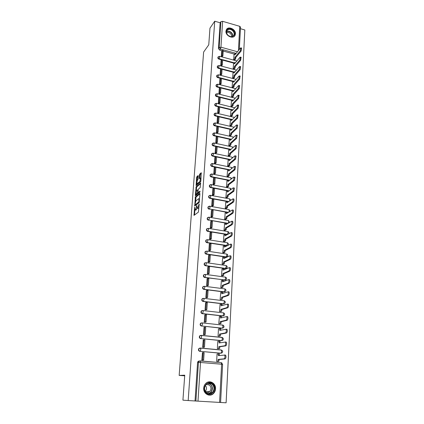 <?xml version="1.0" encoding="UTF-8"?>
<svg xmlns="http://www.w3.org/2000/svg" width="424" height="424" viewBox="0 0 424 424"><rect width="100%" height="100%" fill="white"/><g stroke="black" fill="none" stroke-linecap="round" stroke-linejoin="round"><path stroke-width="0.64" d="M194.579 207.166L194.038 215.371L198.4 212.117L199.211 204.002L197.494 208.258L197.081 208.216L196.805 205.433L195.247 209.981L194.844 209.938L194.579 207.166M207.23 228.562L206.631 229.018C206.159 230.147 206.509 230.937 207.691 231.382L227.238 234.562M206.546 239.814L205.894 240.286C205.402 241.436 205.751 242.237 206.949 242.687L227.015 245.729M205.857 251.215L205.152 251.697C204.633 252.868 204.983 253.679 206.197 254.135L225.934 257.077L226.824 256.875M205.168 262.763L204.4 263.256C203.854 264.449 204.204 265.276 205.439 265.737L225.308 268.551L226.156 268.376M204.479 274.466L203.637 274.969C203.07 276.183 203.414 277.026 204.665 277.487L225.478 280.026M203.785 286.322L202.863 286.831C202.269 288.071 202.608 288.924 203.886 289.396L224.031 291.961L225.171 291.516M202.826 298.379L202.084 298.851C201.458 300.113 201.798 300.982 203.091 301.464L223.384 303.897L224.513 303.457M202.094 310.554L201.294 311.025C200.642 312.313 200.976 313.204 202.29 313.686L222.727 315.986L223.84 315.557M203.721 388.071C203.149 393.631 209.604 397.378 213.314 393.673C214.65 392.412 215.387 390.811 215.524 388.866C216.065 383.254 209.493 379.554 205.799 383.429C204.559 384.663 203.864 386.206 203.721 388.071M225.955 31.191C225.42 35.844 233.195 39.443 235.034 35.425L235.447 33.92C235.956 29.272 228.176 25.679 226.342 29.749L225.955 31.191M198.289 175.987L198.098 175.557L196.906 176.638L196.619 177.492L196.116 185.558L200.573 181.806L200.865 180.931L201.22 172.732L199.741 174.073L199.455 174.937L199.275 178.668L200.504 178.027L199.889 181.536L196.688 184.011L197.293 180.544L198.05 179.262L198.289 175.987M188.182 400.548L182.924 400.155L184.742 375.187L179.167 375.415L203.621 52.062L208.762 44.827L209.97 28.18L214.724 21.2L188.182 400.548L195.888 401.019L198.432 362.403L198.898 361.317L200.266 360.978L198.04 361.402L199.19 360.951M195.406 196.89L194.727 206.027L199.079 202.614L199.943 193.789L199.746 193.318L195.406 196.89L196.073 197.012L195.522 201.432M195.305 195.273L196.158 186.703L200.626 182.967L200.154 187.641L198.374 189.146L198.088 190.01L197.987 192.682L199.969 191.15L199.905 192.088L195.491 195.734L195.305 195.273L195.915 195.385M234.562 54.171L223.204 51.055M222.144 50.758L219.584 50.059L220.369 49.02L219.203 47.52L220.904 21.672L222.627 21.317L239.74 26.33L240.519 27.104M219.574 402.434L221.625 364.227L200.504 362.478L197.992 401.152L226.109 402.8L244.834 29.977L240.435 28.694M214.724 21.2L220.136 22.779L220.904 21.672M197.992 401.152L195.888 401.019M217.401 354.008L217.062 353.976L216.648 361.338L217.751 361.391M202.471 352.678L201.808 360.087L202.937 360.109M203.244 339.953L202.635 347.256L203.753 347.283M218.069 341.384L217.772 341.352L217.364 348.618L218.461 348.676M204.024 327.392L203.446 334.605L204.559 334.626M218.736 328.929L218.471 328.897L218.069 336.062L219.16 336.131M204.803 315.006L204.251 322.118L205.354 322.145M219.409 316.638L218.768 323.682L219.849 323.756M205.576 302.778L205.041 309.801L206.138 309.822M220.077 304.506L219.457 311.46L220.528 311.545M206.34 290.716L205.82 297.648L206.912 297.669M220.74 292.539L220.136 299.397L221.201 299.487M207.097 278.812L206.594 285.649L207.675 285.67M221.397 280.725L220.809 287.493L221.863 287.594M207.845 267.062L207.352 273.814L208.428 273.835M222.049 269.065L221.471 275.743L222.521 275.849M208.587 255.46L208.105 262.127L209.17 262.149M222.69 257.553L222.123 264.147L223.167 264.258M209.313 244.012L208.847 250.595L209.907 250.611M223.326 246.185L222.77 252.699L223.803 252.815M210.039 232.712L209.578 239.205L210.633 239.226M223.952 234.965L223.406 241.394L224.434 241.521M210.749 221.551L210.299 227.964L211.348 227.985M224.572 223.888L224.031 230.232L225.054 230.364M211.454 210.532L211.009 216.865L212.053 216.881M225.181 212.943L224.656 219.208L225.669 219.351M212.154 199.651L211.714 205.905L212.747 205.926M225.791 202.142L225.266 208.327L226.278 208.47M212.843 188.908L212.408 195.082L213.436 195.098M226.384 191.468L225.87 197.579L226.877 197.727M213.521 178.292L213.097 184.392L214.12 184.413M226.978 180.926L226.469 186.963L227.465 187.117M214.194 167.814L213.776 173.835L214.793 173.856M227.561 170.512L227.063 176.474L228.054 176.638M214.857 157.458L214.443 163.41L215.456 163.426M228.138 160.23L227.646 166.113L228.626 166.282M215.509 147.229L215.106 153.112L216.113 153.128M228.711 150.064L228.223 155.878L229.198 156.053M216.161 137.127L215.763 142.936L216.759 142.952M229.273 140.026L228.79 145.771L229.76 145.946M216.797 127.142L216.404 132.882L217.395 132.898M229.829 130.104L229.352 135.781L230.317 135.961M217.433 117.278L217.046 122.949L218.031 122.965M230.38 120.299L229.909 125.907L230.868 126.098M218.058 107.532L217.676 113.134L218.657 113.15M230.926 110.611L230.46 116.155L231.414 116.346M218.673 97.902L218.296 103.44L219.272 103.451M231.462 101.039L231.006 106.514L231.949 106.71M219.288 88.383L218.911 93.852L219.881 93.868M231.992 91.573L231.541 96.985L232.479 97.186M219.886 78.97L219.521 84.381L220.485 84.397M232.516 82.219L232.071 87.567L233.004 87.773M220.485 69.674L220.125 75.022L221.079 75.032M233.036 72.97L232.596 78.26L233.523 78.467M221.074 60.478L220.719 65.768L221.667 65.778M233.55 63.833L233.115 69.054L234.037 69.271M221.657 51.394L221.307 56.62L222.25 56.63M234.059 54.797L233.624 59.959L234.546 60.176M234.075 63.203L222.632 60.123M221.577 59.842L218.991 59.143L219.266 58.788C218.307 58.369 217.952 57.738 218.206 56.885L218.45 56.593M233.582 72.34L222.049 69.303M221.005 69.027L218.387 68.338L218.667 67.983C217.692 67.57 217.337 66.928 217.602 66.059L217.872 65.752M233.078 81.578L221.466 78.588M220.427 78.318L217.777 77.634L218.058 77.295C217.072 76.877 216.717 76.23 216.987 75.35L217.289 75.022M232.58 90.927L220.867 87.98M219.844 87.72L217.157 87.042L217.438 86.708C216.447 86.295 216.092 85.637 216.373 84.742L216.701 84.397M232.071 100.382L220.268 97.483M219.261 97.234L216.537 96.566L216.818 96.237C215.811 95.819 215.456 95.156 215.747 94.25L216.108 93.884M231.557 109.954L219.659 107.097M218.667 106.859L215.901 106.196L216.187 105.878C215.169 105.459 214.814 104.786 215.111 103.864L215.514 103.483M231.043 119.632L219.044 116.828M218.069 116.6L215.265 115.943L215.546 115.635C214.518 115.217 214.162 114.533 214.475 113.6L214.915 113.192M230.524 129.431L218.424 126.675M217.464 126.458L214.618 125.806L214.899 125.509C213.86 125.085 213.505 124.402 213.828 123.448L214.316 123.018M229.999 139.348L217.793 136.639M216.855 136.433L213.961 135.791L214.247 135.505C213.198 135.076 212.837 134.382 213.171 133.417L213.717 132.966M229.474 149.381L217.152 146.725M216.245 146.529L213.299 145.893L213.585 145.618C212.519 145.194 212.164 144.489 212.509 143.503L213.113 143.036M228.944 159.535L216.505 156.933M215.625 156.753L212.625 156.122L212.917 155.857C211.836 155.428 211.481 154.712 211.841 153.716L212.509 153.228M228.414 169.817L211.947 166.478L212.239 166.219C211.147 165.789 210.786 165.069 211.163 164.051L211.899 163.547M229.299 180.502L228.934 180.428M227.879 180.221L211.258 176.962L211.549 176.713C210.447 176.283 210.087 175.547 210.479 174.513L211.29 173.999M228.859 191.044L228.356 190.948M227.344 190.758L210.564 187.572L210.855 187.339C209.737 186.904 209.377 186.163 209.785 185.108L210.68 184.583M228.425 201.718L227.768 201.596M226.808 201.421L209.859 198.321L210.15 198.098C209.016 197.658 208.661 196.906 209.08 195.835L210.066 195.305M228.006 212.53L227.174 212.382L227.132 213.102M227.174 212.36L209.44 208.99C208.29 208.55 207.935 207.781 208.369 206.695L209.451 206.165M227.608 223.475L208.714 220.024C207.553 219.579 207.198 218.8 207.654 217.692L208.825 217.168M201.352 322.892L200.494 323.369L202.222 322.908L222.807 325.107C224.116 325.738 224.344 326.613 223.49 327.747L222.059 328.24L201.782 326.003C200.441 325.51 200.112 324.604 200.796 323.289L202.222 322.908L202.434 324.265L201.782 326.003L222.383 328.165L223.061 326.454L222.552 325.007M200.605 335.4L199.683 335.877L201.395 335.448L222.128 337.504C223.464 338.145 223.687 339.041 222.801 340.186L221.381 340.658L200.955 338.58C199.593 338.076 199.269 337.154 199.985 335.813L201.395 335.448L201.617 336.847L200.955 338.58L221.71 340.599L222.388 338.893L221.885 337.398L201.283 335.352M199.852 348.083L198.867 348.549L200.557 348.152L221.439 350.065C222.807 350.722 223.024 351.634 222.097 352.8L220.697 353.24L200.123 351.326C198.734 350.812 198.416 349.874 199.169 348.507L200.557 348.152L200.785 349.599L200.123 351.326L221.026 353.197L221.71 351.496L221.201 349.954L200.43 348.051M179.167 375.415L184.694 375.823M218.106 57.012L217.931 57.245C217.676 58.099 218.026 58.729 218.991 59.143M217.517 66.171L217.321 66.414C217.062 67.284 217.417 67.92 218.387 68.338M216.918 75.435L216.712 75.695C216.441 76.574 216.797 77.221 217.777 77.634M216.32 84.805L216.092 85.081C215.811 85.971 216.166 86.629 217.157 87.042M215.71 94.287L215.466 94.579C215.175 95.485 215.53 96.147 216.537 96.566M215.101 103.88L214.83 104.187C214.533 105.104 214.888 105.777 215.901 106.196M214.48 113.595L214.189 113.908C213.882 114.846 214.237 115.524 215.265 115.943M213.844 123.421L213.542 123.75C213.219 124.698 213.579 125.387 214.618 125.806M213.203 133.369L212.89 133.703C212.551 134.673 212.912 135.367 213.961 135.791M212.562 143.439L212.223 143.784C211.878 144.764 212.233 145.469 213.299 145.893M211.91 153.626L211.555 153.986C211.194 154.983 211.549 155.698 212.625 156.122M211.253 163.94L210.876 164.311C210.5 165.328 210.861 166.049 211.947 166.478M210.596 174.381L210.187 174.762C209.801 175.796 210.156 176.527 211.258 176.962M209.928 184.949L209.493 185.346C209.09 186.396 209.445 187.138 210.564 187.572M209.26 195.649L208.793 196.058C208.369 197.128 208.725 197.881 209.859 198.321M208.587 206.483L208.078 206.907C207.643 207.999 207.999 208.762 209.143 209.202M207.908 217.454L207.363 217.894C206.907 219.001 207.257 219.78 208.423 220.22M200.494 323.369C199.81 324.683 200.139 325.584 201.48 326.077M199.683 335.877C198.967 337.213 199.291 338.135 200.653 338.638M198.867 348.549C198.114 349.917 198.432 350.855 199.821 351.369M220.136 22.779L218.424 48.559L219.584 50.059M195.024 400.95L197.579 362.488L198.04 361.402M195.215 210.002L195.92 210.097L195.247 209.981M197.043 208.163L195.92 210.097M197.462 208.285L198.172 208.38L197.494 208.258M198.962 207.49L198.172 208.38M194.892 209.991L194.521 215.005L193.847 214.873M199.943 193.842L196.073 197.012M195.263 204.935L195.21 205.651M194.929 204.559L195.056 204.893L198.877 201.882L198.951 198.798L198.522 198.766L195.915 200.859L194.929 204.559M195.634 204.993L195.056 204.893M199.291 202.216L195.729 205.009M199.582 198.867L199.248 198.851M195.973 195.337L196.052 194.261M196.291 191.054L196.535 187.684L195.877 187.556M200.679 183.507L196.821 186.83L196.535 187.684M198.098 192.703L198.792 192.814L200.059 191.759M196.561 190.678L195.957 194.181L197.298 193.371L197.589 192.507L197.69 189.841L196.561 190.678M196.254 194.234L196.969 194.325L196.301 194.197M198.247 192.729L196.969 194.325M196.975 184.064L197.701 184.149L197.038 184.021M200.791 181.366L197.701 184.149M201.411 173.294L200.404 174.2L200.117 175.07L199.889 178.244M198.278 176.119L197.282 177.624L197.038 180.9M196.8 184.096L196.725 185.145M224.503 354.962L225.663 355.18C226.199 356.769 226.034 358.01 225.171 358.911L224.195 358.826C225.054 357.925 225.218 356.685 224.688 355.095L218.318 355.646L218.413 353.886L217.056 354.051M218.413 353.886L219.372 353.971L219.282 355.535M225.171 358.911L219.065 359.51L218.97 361.28L216.648 361.322M217.517 361.412L218.97 361.28M202.561 360.151L203.658 360.04L204.124 352.673L203.154 352.588L202.683 359.955L201.813 360.045M203.154 352.588L202.285 352.704M203.658 360.04L202.683 359.955M224.195 358.826L218.106 359.425L218.01 361.195M218.106 359.425L219.065 359.51M206.552 393.297C200.923 389.412 206.965 379.342 212.244 383.672C217.814 387.483 211.915 397.601 206.552 393.297M211.889 384.022C209.928 382.74 208.036 382.872 206.202 384.414C203.859 387.419 203.997 390.26 206.615 392.937C208.539 394.193 210.405 394.087 212.212 392.613C214.639 389.603 214.528 386.741 211.889 384.022M206.133 384.478L209.339 384.96C211.401 387.075 211.486 389.306 209.599 391.659C208.491 392.608 207.278 392.836 205.963 392.343M208.269 394.998C210.039 395.322 211.634 394.871 213.055 393.631C216.07 389.894 215.943 386.338 212.663 382.962L208.544 381.939M208.078 392.497L208.624 391.628M208.587 384.955L208.248 384.404M205.391 385.416C206.854 387.425 206.811 389.412 205.258 391.379M228.25 35.563L227.169 34.339C224.413 30.433 229.209 26.86 232.744 30.131C235.596 33.931 234.997 36.157 230.948 36.803L228.25 35.563M232.453 30.502C230.094 28.864 228.239 28.949 226.882 30.756C226.358 31.88 226.49 33.099 227.291 34.402L228.292 35.531L230.783 36.681C232.193 36.819 233.211 36.358 233.836 35.298C234.53 33.65 234.064 32.054 232.453 30.502M226.628 32.802C227.778 32.219 228.981 32.415 230.248 33.39C231.34 34.402 231.764 35.505 231.504 36.708M234.43 36.22L234.795 35.685C235.654 33.639 235.082 31.652 233.078 29.728C230.343 27.783 228.096 27.793 226.337 29.759M225.213 341.961L226.347 342.179C226.867 343.721 226.702 344.945 225.849 345.857L224.879 345.761C225.727 344.855 225.897 343.626 225.377 342.083L219.023 342.942L219.123 341.203L217.766 341.431M219.123 341.203L220.067 341.294L219.987 342.783M225.849 345.857L219.77 346.758L219.669 348.507L217.364 348.608M218.286 348.703L219.669 348.507M203.435 347.33L204.474 347.171L204.93 339.91L203.965 339.815L203.504 347.081L202.635 347.219M203.965 339.815L203.101 339.979M204.474 347.171L203.504 347.081M224.879 345.761L218.816 346.668L218.72 348.417M218.816 346.668L219.77 346.758M226.713 329.22L227.02 329.347C227.529 330.853 227.359 332.061 226.517 332.983L225.557 332.882C226.395 331.96 226.564 330.752 226.061 329.247L219.722 330.402L219.818 328.69L218.471 328.987M219.818 328.69L220.756 328.786L220.681 330.201M226.517 332.983L220.459 334.181L220.369 335.903L218.079 336.062M219.023 336.158L220.369 335.903M204.278 334.684L205.274 334.478L205.73 327.312L204.771 327.211L204.315 334.382L203.451 334.562M204.771 327.211L203.907 327.418M205.274 334.478L204.315 334.382M200.075 335.564L200.377 335.501M225.557 332.882L219.515 334.086L219.42 335.808M219.515 334.086L220.459 334.181M227.37 316.569L227.688 316.696C228.176 318.159 228.006 319.351 227.179 320.284L226.22 320.178C227.052 319.246 227.222 318.048 226.734 316.59L220.411 318.037L220.501 316.341L219.16 316.702M220.501 316.341L221.439 316.447L221.365 317.788M227.179 320.284L221.143 321.768L221.052 323.47L218.8 323.682M219.733 323.782L221.052 323.47M205.094 322.208L206.064 321.954L206.514 314.889L205.566 314.783L205.11 321.853L204.251 322.081M205.566 314.783L204.707 315.032M206.064 321.954L205.11 321.853M226.22 320.178L220.21 321.668L220.114 323.369M220.21 321.668L221.143 321.768M228.017 304.098L228.345 304.215C228.822 305.635 228.647 306.817 227.826 307.755L226.877 307.644C227.699 306.706 227.868 305.524 227.397 304.098L221.089 305.831L221.18 304.162L219.844 304.58M221.18 304.162L222.107 304.273L222.038 305.534M227.826 307.755L221.821 309.52L221.726 311.2L219.505 311.465M220.432 311.571L221.726 311.2M205.894 309.896L206.848 309.599L207.288 302.63L206.345 302.513L205.9 309.494L205.041 309.764M206.345 302.513L205.492 302.805M206.848 309.599L205.9 309.494M226.877 307.644L220.888 309.414L220.798 311.089M220.888 309.414L221.821 309.52M228.658 291.786L228.992 291.898C229.453 293.281 229.278 294.447 228.467 295.401L227.524 295.279C228.335 294.33 228.51 293.164 228.048 291.781L221.757 293.784L221.847 292.136L220.517 292.618M221.847 292.136L222.77 292.253L222.706 293.45M228.467 295.401L222.489 297.436L222.393 299.09L220.194 299.408M221.116 299.519L222.393 299.09M206.684 297.749L207.617 297.409L208.057 290.53L207.119 290.408L206.679 297.298L205.826 297.606M207.119 290.408L206.265 290.742M207.617 297.409L206.679 297.298M227.524 295.279L221.561 297.319L221.471 298.978M221.561 297.319L222.489 297.436M229.289 279.644L229.628 279.75C230.078 281.096 229.903 282.246 229.103 283.206L228.165 283.084C228.965 282.124 229.14 280.969 228.695 279.623L222.42 281.896L222.51 280.269L221.185 280.815M222.51 280.269L223.427 280.397L223.363 281.52M229.103 283.206L223.146 285.506L223.056 287.143L222.134 287.022L220.877 287.504M221.789 287.62L223.056 287.143M207.453 285.76L208.38 285.384L208.809 278.589L207.882 278.467L207.447 285.262L206.594 285.612M207.882 278.467L207.029 278.838M208.38 285.384L207.447 285.262M228.165 283.084L222.224 285.389L222.134 287.022M222.224 285.389L223.146 285.506M229.909 267.661L230.258 267.756C230.698 269.07 230.518 270.21 229.723 271.18L228.796 271.047C229.585 270.077 229.766 268.938 229.331 267.624L223.072 270.168L223.162 268.562L221.842 269.155M223.162 268.562L224.068 268.689L224.01 269.743M229.723 271.18L223.793 273.734L223.702 275.351L222.791 275.224L221.545 275.754M222.452 275.881L223.702 275.351M208.216 273.931L209.133 273.512L209.557 266.807L208.629 266.675L208.205 273.385L207.357 273.772M208.629 266.675L207.787 267.088M209.133 273.512L208.205 273.385M228.796 271.047L222.881 273.607L222.791 275.224M222.881 273.607L223.793 273.734M230.524 255.836L230.879 255.921C231.303 257.204 231.122 258.333 230.343 259.308L229.416 259.17C230.2 258.195 230.38 257.066 229.956 255.783L223.718 258.582L223.803 256.997L222.489 257.654M223.803 256.997L224.709 257.135L224.651 258.126M230.343 259.308L224.434 262.117L224.344 263.707L223.437 263.574L222.203 264.157M223.103 264.29L224.344 263.707M208.968 262.249L209.875 261.793L210.293 255.174L209.377 255.041L208.953 261.661L208.105 262.09M209.377 255.041L208.529 255.492M209.875 261.793L208.953 261.661M229.416 259.17L223.528 261.984L223.437 263.574M223.528 261.984L224.434 262.117M231.128 244.166L231.493 244.245C231.907 245.491 231.727 246.609 230.948 247.589L230.031 247.452C230.804 246.466 230.985 245.348 230.577 244.102L224.354 247.15L224.439 245.586L223.13 246.291M224.439 245.586L225.335 245.724L225.287 246.651M230.948 247.589L225.065 250.642L224.98 252.216L224.079 252.079L222.854 252.709M223.75 252.847L224.98 252.216M209.705 250.722L210.606 250.229L211.019 243.694L210.108 243.556L209.689 250.091L208.847 250.558M210.108 243.556L209.265 244.044M210.606 250.229L209.689 250.091M230.031 247.452L224.163 250.505L224.079 252.079M224.163 250.505L225.065 250.642M231.727 232.649L232.098 232.718C232.495 233.931 232.315 235.034 231.552 236.03L230.64 235.882C231.403 234.885 231.584 233.783 231.186 232.569L224.98 235.861L225.065 234.318L223.761 235.076M225.065 234.318L225.955 234.461L225.907 235.325M231.552 236.03L225.69 239.316L225.605 240.869L224.709 240.726L223.49 241.41M224.381 241.548L225.605 240.869M210.437 239.343L211.327 238.813L211.735 232.363L210.829 232.214L210.421 238.664L209.578 239.168M210.829 232.214L209.991 232.739M211.327 238.813L210.421 238.664M230.64 235.882L224.794 239.173L224.709 240.726M224.794 239.173L225.69 239.316M232.32 221.275L232.691 221.339C233.083 222.526 232.898 223.618 232.14 224.614L231.239 224.46C231.992 223.464 232.177 222.367 231.79 221.185L225.6 224.715L225.685 223.194L224.386 224.005M225.685 223.194L226.57 223.342L226.527 224.142M232.14 224.614L226.305 228.133L226.22 229.67L225.335 229.522L224.126 230.248M225.006 230.391L226.22 229.67M211.157 228.107L212.042 227.54L212.445 221.174L211.544 221.021L211.136 227.391L210.299 227.927M211.544 221.021L210.707 221.577M212.042 227.54L211.136 227.391M231.239 224.46L225.42 227.99L225.335 229.522M225.42 227.99L226.305 228.133M232.924 210.039L233.28 210.103C233.661 211.263 233.476 212.345 232.728 213.352L231.827 213.193C232.575 212.186 232.76 211.099 232.384 209.944L226.215 213.712L226.294 212.207L225.001 213.065M232.728 213.352L226.914 217.093L226.829 218.609L225.95 218.455L224.747 219.224M225.626 219.378L226.829 218.609M211.868 217.014L212.742 216.41L213.139 210.124L212.249 209.965L211.846 216.256L211.014 216.828M212.249 209.965L211.417 210.558M212.742 216.41L211.846 216.256M231.827 213.193L226.034 216.94L225.95 218.455M226.034 216.94L226.914 217.093M233.513 198.951L233.863 199.015C234.228 200.144 234.043 201.214 233.301 202.227L232.41 202.062C233.152 201.05 233.338 199.98 232.972 198.845L226.819 202.842L226.898 201.358L225.61 202.269M226.898 201.358L227.773 201.517L227.736 202.2M233.301 202.227L227.513 206.191L227.434 207.686L226.554 207.527L225.361 208.343M226.236 208.497L227.434 207.686M212.567 206.059L213.442 205.423L213.834 199.216L212.943 199.052L212.551 205.264L211.719 205.868M212.943 199.052L212.117 199.678M213.442 205.423L212.551 205.264M232.41 202.062L226.639 206.032L226.554 207.527M226.639 206.032L227.513 206.191M234.101 187.996L234.435 188.065L233.873 191.245L232.988 191.081L233.55 187.89L233.158 187.864L227.412 192.109L227.497 190.641L226.209 191.6M227.497 190.641L228.361 190.805L228.329 191.436M233.873 191.245L228.107 195.422L228.027 196.9L227.158 196.736L225.971 197.595M226.835 197.754L228.027 196.9M213.256 195.241L214.125 194.574L214.512 188.442L213.632 188.277L213.24 194.409L212.413 195.045M213.632 188.277L212.806 188.934M214.125 194.574L213.24 194.409M232.988 191.081L227.238 195.263L227.158 196.736M227.238 195.263L228.107 195.422M234.673 177.184L235.002 177.248L234.435 180.407L233.555 180.232L234.122 177.073L233.725 177.057L228.006 181.509L228.086 180.057L226.803 181.064M228.086 180.057L228.944 180.227L228.912 180.799M234.435 180.407L228.695 184.79L228.616 186.247L227.752 186.083L226.57 186.979M227.434 187.143L228.616 186.247M213.94 184.557L214.804 183.857L215.185 177.804L214.311 177.63L213.924 183.687L213.097 184.361M214.311 177.63L213.489 178.324M214.804 183.857L213.924 183.687M233.555 180.232L227.831 184.62L227.752 186.083M227.831 184.62L228.695 184.79M235.246 166.51L235.559 166.574L234.991 169.701L234.117 169.521L234.684 166.393L234.281 166.388L228.584 171.042L228.663 169.605L227.391 170.655M228.663 169.605L229.522 169.78L229.495 170.3M234.991 169.701L229.273 174.285L229.193 175.727L228.335 175.552L227.163 176.495M228.017 176.665L229.193 175.727M214.613 174.004L215.472 173.273L215.853 167.294L214.984 167.12L214.602 173.098L213.776 173.803M214.984 167.12L214.162 167.84M215.472 173.273L214.602 173.098M234.117 169.521L228.414 174.116L228.335 175.552M228.414 174.116L229.273 174.285M235.808 155.963L236.11 156.027L235.543 159.127L234.673 158.942L235.241 155.841L234.832 155.852L229.161 160.696L229.241 159.281L227.969 160.373M229.241 159.281L230.089 159.461L230.062 159.922M235.543 159.127L229.845 163.908L229.766 165.334L228.912 165.159L227.746 166.134M228.594 166.309L229.766 165.334M215.281 163.579L216.134 162.821L216.51 156.917L215.646 156.737L215.27 162.641L214.449 163.378M215.646 156.737L214.825 157.484M216.134 162.821L215.27 162.641M234.673 158.942L228.992 163.733L228.912 165.159M228.992 163.733L229.845 163.908M236.364 145.549L236.656 145.612L236.083 148.686L235.219 148.495L235.792 145.421L235.378 145.443L229.728 150.478L229.808 149.078L228.541 150.218M229.808 149.078L230.651 149.264L230.63 149.677M236.083 148.686L230.412 153.658L230.333 155.062L229.485 154.887L228.324 155.899M229.167 156.08L230.333 155.062M215.938 153.287L216.786 152.497L217.157 146.662L216.298 146.476L215.927 152.317L215.111 153.08M216.298 146.476L215.482 147.255M216.786 152.497L215.927 152.317M235.219 148.495L229.564 153.477L229.485 154.887M229.564 153.477L230.412 153.658M236.91 135.261L237.191 135.325L236.619 138.372L235.76 138.182L236.332 135.129L235.919 135.161L230.29 140.386L230.37 139.003L229.108 140.18M230.37 139.003L231.207 139.189L231.186 139.554M236.619 138.372L230.969 143.535L230.894 144.923L230.052 144.738L228.896 145.792M229.734 145.973L230.894 144.923M216.59 143.116L217.433 142.3L217.798 136.533L216.945 136.343L216.579 142.109L215.763 142.904M216.945 136.343L216.134 137.153M217.433 142.3L216.579 142.109M235.76 138.182L230.126 143.349L230.052 144.738M230.126 143.349L230.969 143.535M237.451 125.096L237.721 125.16L237.143 128.186L236.295 127.99L236.873 124.963L236.449 125.006L230.847 130.412L230.921 129.044L229.665 130.263M230.921 129.044L231.758 129.235L231.737 129.548M237.143 128.186L231.52 133.528L231.446 134.901L230.608 134.71L229.458 135.802M230.29 135.987L231.446 134.901M217.231 133.067L218.069 132.219L218.429 126.527L217.581 126.336L217.221 132.028L216.41 132.85M217.581 126.336L216.775 127.168M218.069 132.219L217.221 132.028M236.295 127.99L230.683 133.337L230.608 134.71M230.683 133.337L231.52 133.528M237.986 115.058L237.668 118.121L236.82 117.92L237.398 114.92L236.974 114.978L231.393 120.554L231.467 119.208L230.216 120.464M231.467 119.208L232.283 119.669M237.668 118.121L232.066 123.644L231.992 124.995L231.16 124.804L230.015 125.933M230.842 126.124L231.992 124.995M217.862 123.14L218.699 122.266L219.054 116.637L218.217 116.441L217.857 122.07L217.046 122.918M218.217 116.441L217.406 117.305M218.699 122.266L217.857 122.07M236.82 117.92L231.234 123.448L231.16 124.804M231.234 123.448L232.066 123.644M238.511 105.141L238.182 108.178L237.345 107.977L237.922 104.998L237.493 105.067L231.939 110.818L232.013 109.482L230.762 110.781M232.013 109.482L232.824 109.901M238.182 108.178L232.601 113.871L232.527 115.211L231.7 115.015L230.566 116.176M231.387 116.372L232.527 115.211M218.493 113.33L219.325 112.429L219.674 106.869L218.837 106.668L218.482 112.233L217.676 113.102M218.837 106.668L218.031 107.558M219.325 112.429L218.482 112.233M237.345 107.977L231.774 113.674L231.7 115.015M231.774 113.674L232.601 113.871M239.03 95.342L238.691 98.357L237.859 98.151L238.442 95.193L238.007 95.278L232.474 101.193L232.543 99.873L231.303 101.209M232.543 99.873L233.354 100.25M238.691 98.357L233.136 104.219L233.062 105.544L232.241 105.343L231.107 106.535M231.928 106.737L233.062 105.544M219.107 103.636L219.939 102.709L220.284 97.218L219.452 97.011L219.102 102.507L218.302 103.408M219.452 97.011L218.652 97.923M219.939 102.709L219.102 102.507M237.859 98.151L232.315 104.018L232.241 105.343M232.315 104.018L233.136 104.219M239.544 85.664L239.2 88.653L238.368 88.441L238.951 85.51L238.516 85.6L232.999 91.679L233.073 90.381L231.838 91.748M233.073 90.381L233.878 90.71M239.2 88.653L233.661 94.679L233.587 95.988L232.771 95.782L231.642 97.011M232.458 97.213L233.587 95.988M219.722 94.054L220.544 93.105L220.888 87.673L220.061 87.466L219.717 92.898L218.917 93.821M220.061 87.466L219.266 88.404M220.544 93.105L219.717 92.898M238.368 88.441L232.845 94.473L232.771 95.782M232.845 94.473L233.661 94.679M240.053 76.092L239.693 79.065L238.871 78.848L239.454 75.938L239.019 76.044L233.523 82.277L233.598 80.995L232.363 82.399M233.598 80.995L234.398 81.286M239.693 79.065L234.181 85.245L234.112 86.538L233.295 86.332L232.177 87.593M232.983 87.8L234.112 86.538M220.326 84.583L221.148 83.613L221.487 78.244L220.666 78.032L220.321 83.401L219.526 84.35M220.666 78.032L219.871 78.997M221.148 83.613L220.321 83.401M238.871 78.848L233.37 85.038L233.295 86.332M233.37 85.038L234.181 85.245M240.556 66.637L240.185 69.589L239.369 69.372L239.952 66.478L239.512 66.595L234.043 72.986L234.112 71.714L232.882 73.156M234.112 71.714L234.912 71.969M240.185 69.589L234.695 75.928L234.626 77.205L233.815 76.993L232.702 78.286M233.502 78.493L234.626 77.205M220.92 75.228L221.741 74.232L222.075 68.927L221.259 68.709L220.92 74.015L220.125 74.99M221.259 68.709L220.464 69.7M221.741 74.232L220.92 74.015M239.369 69.372L233.889 75.716L233.815 76.993M233.889 75.716L234.695 75.928M241.049 57.293L240.673 60.224L239.857 60.001L240.445 57.129L240 57.261L234.552 63.801L234.62 62.545L233.396 64.019M235.421 62.757L234.62 62.545M240.673 60.224L235.203 66.711L235.135 67.978L234.329 67.76L233.216 69.08M234.016 69.297L235.135 67.978M221.513 65.974L222.324 64.957L222.658 59.715L221.847 59.498L221.513 64.74L220.719 65.736M221.847 59.498L221.058 60.505M222.324 64.957L221.513 64.74M239.857 60.001L234.403 66.499L234.329 67.76M234.403 66.499L235.203 66.711M241.537 48.06L241.155 50.965L240.344 50.742L240.927 47.891L240.488 48.034L235.055 54.723L235.124 53.477L233.905 54.982M235.892 53.689L235.124 53.477M241.155 50.965L235.707 57.606L235.638 58.851L234.838 58.639L233.73 59.985M234.525 60.203L235.638 58.851M222.097 56.832L222.907 55.788L223.236 50.61L222.43 50.387L222.097 55.571L221.307 56.588M222.43 50.387L221.641 51.421M222.907 55.788L222.097 55.571M240.344 50.742L234.907 57.388L234.838 58.639M234.907 57.388L235.707 57.606M194.685 207.818L194.377 207.765M199.19 204.326L198.867 204.267M196.916 206.091L196.598 206.032M227.55 234.382L207.983 231.197C206.801 230.746 206.451 229.956 206.928 228.828L208.454 228.366L208.613 229.411L207.691 231.382M227.158 234.552L228.123 232.612L227.704 231.536M227.2 242.729L227.322 242.745C228.467 243.291 228.706 244.081 228.032 245.114L227.911 245.252M227.333 245.56L207.246 242.512C206.043 242.062 205.693 241.261 206.191 240.106L207.712 239.655L207.877 240.731L206.949 242.687M226.549 245.74L227.518 243.816L227.322 242.745L207.712 239.655L205.894 240.286M226.649 254.056L226.702 254.061C227.868 254.617 228.101 255.418 227.412 256.462L226.246 256.918L206.493 253.976C205.274 253.52 204.93 252.704 205.444 251.533L206.96 251.088L207.129 252.201L206.197 254.135M225.934 257.077L226.904 255.168L226.702 254.061L206.96 251.088L205.152 251.697M225.785 265.451L226.077 265.525C227.259 266.087 227.497 266.897 226.782 267.957L225.626 268.413L205.735 265.588C204.501 265.127 204.151 264.3 204.691 263.108L206.197 262.668L206.371 263.818L205.439 265.737M225.308 268.551L226.284 266.664L226.072 265.525L206.197 262.668L204.4 263.256M225.155 277.052L225.436 277.132C226.649 277.709 226.882 278.531 226.14 279.601L224.996 280.052L204.962 277.354C203.711 276.888 203.366 276.045 203.933 274.832L205.423 274.402L205.608 275.589L204.665 277.487M224.672 280.179L225.658 278.314L225.436 277.132L205.423 274.402L203.637 274.969M224.519 288.808L224.794 288.892C226.024 289.481 226.262 290.318 225.494 291.405L224.354 291.844L204.183 289.274C202.911 288.802 202.566 287.949 203.16 286.709L204.638 286.29L204.829 287.514L203.886 289.396M224.031 291.961L225.022 290.111L224.794 288.892L204.638 286.29L202.863 286.831M223.872 300.717L224.142 300.807C225.398 301.406 225.632 302.254 224.837 303.356L223.708 303.796L203.393 301.358C202.094 300.876 201.76 300.007 202.381 298.74L203.843 298.337L204.045 299.604L203.091 301.464M223.384 303.897L224.376 302.063L224.142 300.807L203.843 298.337L202.084 298.851M223.22 312.779L223.48 312.88C224.762 313.49 224.99 314.354 224.169 315.472L223.051 315.901L202.593 313.596C201.273 313.113 200.939 312.223 201.591 310.935L203.038 310.538L203.244 311.852L202.29 313.686M222.727 315.986L223.724 314.179L223.48 312.88L203.038 310.538L201.294 311.025M236.152 53.371L220.369 49.02L220.952 47.186L237.461 51.755M238.442 50.546L239.74 26.33M222.627 21.317L220.952 47.186L219.203 47.52L218.424 48.559M200.117 360.866L221.339 362.743L200.266 360.978L200.504 362.478L197.579 362.488M234.366 62.853L219.266 58.788L219.759 56.323L217.931 57.245M233.873 71.995L218.667 67.983L219.16 65.508L217.321 66.414M233.375 81.244L218.058 77.295L218.551 74.799L216.712 75.695M232.871 90.598L217.438 86.708L217.931 84.201L216.092 85.081M232.368 100.064L216.818 96.237L217.305 93.709L215.466 94.579M231.859 109.641L216.187 105.878L216.675 103.329L214.83 104.187M231.345 119.335L215.546 115.635L216.033 113.07L214.189 113.908M230.826 129.14L214.899 125.509L215.387 122.923L213.542 123.75M230.301 139.067L214.247 135.505L214.735 132.892L212.89 133.703M230.979 149.365L230.651 149.296M229.776 149.11L213.585 145.618L214.194 143.805L214.072 142.989L212.223 143.784M230.518 159.541L212.917 155.857L213.526 154.044L213.399 153.202L211.555 153.986M230.057 169.839L212.239 166.219L212.848 164.417L212.721 163.547L210.876 164.311M229.607 180.264L211.549 176.713L212.164 174.911L212.032 174.015L210.187 174.762M229.167 190.816L210.855 187.339L211.475 185.537L211.332 184.615L209.493 185.346M228.737 201.501L210.15 198.098L210.77 196.301L210.627 195.347L208.793 196.058M228.319 212.323L209.44 208.99L210.06 207.198L209.912 206.218L208.078 206.907M227.921 223.284L208.714 220.024L209.345 218.233L209.186 217.221L207.363 217.894M222.028 337.419L222.632 337.711M222.722 325.033L223.236 325.277M223.411 312.817L223.83 313.007M224.095 300.759L224.407 300.897M208.91 217.173L228.536 220.538L228.722 221.545L228.313 223.04M228.234 220.485L229.57 222.261M209.642 206.17L229.13 209.642L229.034 211.852M228.843 209.589L230.195 211.083M210.368 195.3L229.718 198.877L229.702 200.822M229.437 198.829L230.767 200.08M211.083 184.567L230.301 188.251L230.343 189.947M230.025 188.198L231.297 189.242M211.788 173.967L230.873 177.746L230.958 179.209M230.608 177.698L231.796 178.557M212.482 163.5L231.44 167.374L231.557 168.614M231.186 167.321L232.273 168.026M213.171 153.159L231.997 157.129L232.135 158.157M231.753 157.076L232.739 157.643M213.85 142.941L232.553 147.001L232.697 147.833M232.315 146.953L233.184 147.398M214.523 132.85L233.099 137L233.242 137.646M232.866 136.947L233.624 137.291M215.185 122.875L233.635 127.11L233.772 127.592M233.412 127.062L234.053 127.322M215.837 113.023L234.17 117.342L234.287 117.665M233.953 117.294L234.472 117.48M216.484 103.286L234.785 107.871M234.488 107.638L234.885 107.765M217.125 93.662L235.262 98.214M235.018 98.098L235.299 98.172M217.756 84.153L235.702 88.706M218.376 74.757L236.099 79.352M218.991 65.466L236.502 70.108M219.6 56.286L236.91 60.971M221.196 362.637L221.98 363.039M221.625 364.227L222.611 364.37L221.339 362.743L221.625 364.227M196.28 209.822L195.607 209.705M196.858 207.018L196.535 206.96M198.538 208.099L197.86 207.977M199.121 205.258L198.803 205.2M195.194 205.667L194.542 205.55M195.787 197.865L195.119 197.743M199.349 201.967L198.877 201.882M199.402 201.331L199.084 201.273M199.476 200.351L199.153 200.292M196.821 186.83L196.158 186.703M198.792 192.814L198.119 192.692M197.971 193.492L197.298 193.371M197.939 192.576L197.589 192.507M198.061 190.355L197.748 190.297M200.557 181.663L199.889 181.536M199.778 178.34L199.211 178.228M200.117 175.07L199.455 174.937M200.404 174.2L199.741 174.073M196.63 185.23L196.058 185.118M197.282 177.624L196.619 177.492M197.563 176.766L196.906 176.638M208.507 383.211L210.368 384.027C212.991 386.725 213.092 389.566 210.68 392.56L208.29 393.711M207.792 393.567C212.032 393.541 213.738 386.587 210.134 384.171L208.004 383.338M226.628 31.482C228.07 30.83 229.564 31.106 231.101 32.303C232.442 33.533 232.988 34.89 232.739 36.379M232.49 36.49C232.728 35.054 232.198 33.74 230.91 32.553C229.421 31.397 227.98 31.132 226.586 31.763M213.018 393.663L213.314 393.673M206.631 229.018L208.454 228.366L227.932 231.573C228.912 231.986 229.22 232.67 228.849 233.629M239.332 49.454L240.519 27.067M220.586 402.487L222.611 364.37M195.639 205.004L195.051 204.898M199.577 198.914L198.951 198.798M198.093 189.92L197.69 189.841M201.066 178.133L200.504 178.027M224.688 355.095L225.663 355.18M210.712 393.541L208.523 393.456M210.68 392.56L212.212 392.613M209.599 391.659L205.343 391.527M233.338 35.955L233.836 35.298M225.377 342.083L226.347 342.179M226.061 329.247L227.02 329.347M226.734 316.59L227.688 316.696M227.397 304.098L228.345 304.215M228.048 291.781L228.992 291.898M228.695 279.623L229.628 279.75M229.331 267.624L230.258 267.756M229.956 255.783L230.879 255.921M230.577 244.102L231.493 244.245M231.186 232.569L232.098 232.718M231.79 221.185L232.691 221.339M232.384 209.944L233.28 210.103M232.972 198.845L233.863 199.015M233.55 187.89L234.435 188.065M234.122 177.073L235.002 177.248M234.684 166.393L235.559 166.574M235.241 155.841L236.11 156.027M235.792 145.421L236.656 145.612M236.332 135.129L237.191 135.325M236.873 124.963L237.721 125.16M237.398 114.92L238.246 115.121M237.922 104.998L238.765 105.205M238.442 95.193L239.274 95.405M238.951 85.51L239.777 85.722M239.454 75.938L240.281 76.15M239.952 66.478L240.768 66.695M240.445 57.129L241.256 57.351M240.927 47.891L241.738 48.113"/></g></svg>
